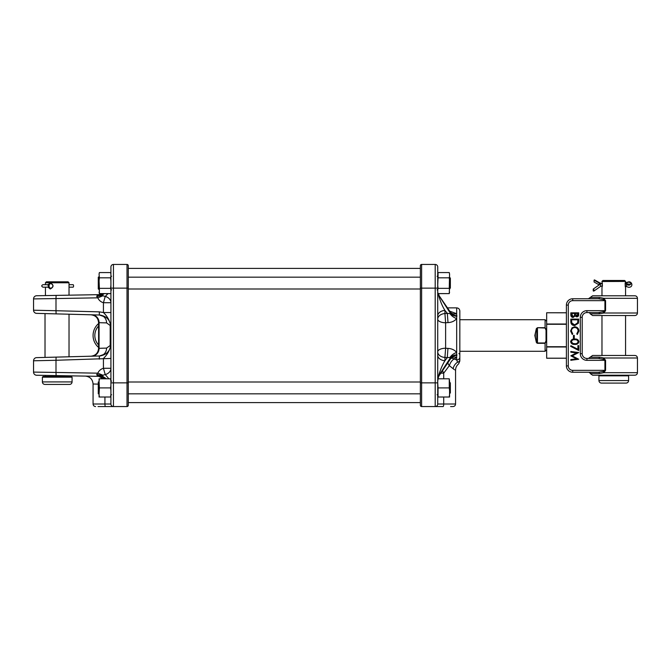 <?xml version="1.0" encoding="UTF-8"?>
<svg xmlns="http://www.w3.org/2000/svg" width="671" height="671" viewBox="0 0 671 671"><rect width="100%" height="100%" fill="white"/><g stroke="black" fill="none" stroke-linecap="round" stroke-linejoin="round"><path stroke-width="1.01" d="M420.365 276.494L420.365 288.136L420.365 265.716L420.365 268.4L128.278 268.4M443.716 397.022L443.716 404.017L455.567 404.017C455.416 405.552 454.577 406.4 453.042 406.551L450.593 406.551M449.671 311.168L456.674 313.701L456.674 318.582C454.628 321.074 451.734 322.415 448.01 322.608L445.619 322.759L445.619 348.241A7.893 3.64 180 0 0 445.418 348.241A7.893 3.64 180 0 0 437.727 351.881A7.893 5.586 -0 0 0 444.932 357.442L444.932 360.73L447.272 357.635L444.932 357.442L445.619 348.241L447.96 348.392C451.726 348.593 454.628 349.96 456.674 352.468L456.674 357.341L454.091 358.951L456.674 359.958L456.674 357.341A7.893 5.762 34.2 0 0 450.149 359.144L450.149 359.144A7.893 5.762 34.2 0 0 450.124 359.186L450.308 357.928L439.505 374.544L450.308 358.616A7.893 5.67 -0.6 0 1 456.901 355.328M445.619 322.759L444.932 313.558L447.322 313.365L444.932 310.413L444.932 313.558A7.893 5.586 180 0 0 437.727 319.119A7.893 3.64 0 0 0 445.418 322.759A7.893 3.64 0 0 0 445.619 322.759M450.098 311.83A7.893 5.754 146.1 0 0 450.124 311.872A7.893 5.754 146.1 0 0 456.674 313.701L456.674 307.872C458.595 308.056 459.643 309.113 459.836 311.025L459.836 359.639C459.836 362.03 459.836 362.03 459.836 359.639L459.836 357.157A3.154 2.793 180 0 1 456.674 359.958L457.58 362.231A7.893 6.358 -59.1 0 0 453.16 368.731L454.158 369.503M420.365 405.284L420.365 288.136L421.623 288.136L421.623 382.864L435.202 382.864L435.202 288.136L421.623 288.136L421.623 264.449L435.202 264.449A2.525 2.525 0 0 1 437.727 266.983L437.727 404.017L443.716 404.017A2.525 0.612 -90 0 1 443.103 406.551L421.623 406.551A1.267 1.267 0 0 1 420.365 405.284A1.267 1.267 0 0 0 421.623 406.551L421.623 382.864L420.365 382.864M437.727 270.765L437.727 273.709L438.037 272.569L449.26 272.569L449.57 274.087L449.26 272.569M454.93 369.922L455.567 370.14C455.626 367.599 456.641 365.519 458.612 363.908L459.836 361.015M459.836 360.386L459.836 359.639A3.154 2.709 -0 0 1 457.58 362.231C458.998 364.512 458.998 364.512 457.58 362.231M453.16 368.731C456.339 370.744 456.339 370.744 453.16 368.731L449.344 365.645L443.716 373.143L440.772 373.143M450.753 358.499L450.795 358.473A7.893 4.437 64.9 0 1 454.091 358.951A7.893 4.445 -64.8 0 0 449.344 365.645A7.893 3.439 40 0 1 447.783 362.717M435.202 406.551A2.525 2.525 0 0 0 437.727 404.017A2.525 2.525 0 0 1 435.202 406.551L435.202 382.864L437.727 382.864L438.037 387.913L449.26 387.913L449.26 378.805L449.57 381.447M435.202 264.449A2.525 2.525 0 0 1 437.727 266.983A2.525 2.525 0 0 0 435.202 264.449L435.202 288.136L437.727 288.136L437.727 285.301L438.037 288.345L449.26 288.345L449.57 274.087M421.623 264.449A1.267 1.267 0 0 0 420.365 265.716A1.267 1.267 0 0 1 421.623 264.449A1.267 1.267 0 0 0 420.365 265.716M437.727 355.169A7.893 5.586 0 0 0 444.932 360.73C442.39 364.873 440.235 370.015 438.473 376.154L439.505 374.544M456.901 354.791A7.893 5.511 -179.5 0 0 450.308 357.928L450.073 357.408L447.272 357.635L447.96 348.392M437.727 378.511L439.002 375.835L437.844 378.805M450.602 312.468L438.473 294.77L450.308 313.147L439.505 296.305M437.727 292.413L438.465 294.77C440.151 300.977 442.306 306.194 444.932 310.413A7.893 5.586 180 0 0 437.727 315.974M448.01 322.608L447.322 313.365L450.098 313.667L450.308 313.147A7.893 5.494 -0.6 0 0 456.901 316.267M450.308 312.451A7.893 5.653 -179.5 0 0 456.901 315.731M450.073 357.408A7.893 4.479 152.4 0 1 456.674 352.468L456.674 318.582A7.893 4.462 27.8 0 1 450.098 313.667M443.716 378.805L443.716 373.143A7.893 1.677 60.9 0 1 442.499 370.56M69.44 356.771L45.016 357.417L45.016 313.583L99.383 315.009L36.628 313.365A3.154 3.154 0 0 1 33.55 310.212L33.55 298.905L33.55 310.212L55.995 310.723L55.995 298.561L33.55 298.905A3.154 3.154 0 0 1 36.653 295.743L98.603 294.661A7.893 7.28 89 0 0 101.631 293.898L101.589 294.015M98.285 384.131L93.068 383.997L93.068 404.017L110.916 404.017L110.916 266.983A2.525 2.525 0 0 1 113.441 264.449L127.02 264.449A1.267 1.267 0 0 1 128.278 265.716L128.278 405.284A1.267 1.267 0 0 1 127.02 406.551L98.041 406.551M97.119 373.822L97.807 373.168C98.922 370.694 100.793 369.067 103.435 368.287L105.221 374.544L102.957 375.215L102.713 376.959L105.783 378.805M44.018 295.617L70.396 295.156M45.435 376.548L45.435 375.408L44.018 375.383L85.318 376.104C90.04 376.632 92.623 379.266 93.068 383.997M110.916 352.711L110.916 337.345M110.916 333.638L110.916 292.078M99.375 378.805L99.073 381.447L99.073 378.805L110.916 378.805L110.916 356.427M110.916 355.32L110.916 352.753M110.916 358.457L55.995 360.277L55.995 372.439L33.55 372.095L33.55 360.788A3.154 3.154 0 0 1 36.628 357.635L99.383 355.991C106.362 355.102 110.203 351.151 110.916 344.156L110.581 346.932M104.131 378.805L98.603 376.339L96.674 374.779L98.603 376.339L36.653 375.257A3.154 3.154 0 0 1 33.55 372.095M99.274 376.347L85.318 376.104L99.274 376.347M56.079 357.123L55.995 360.277L33.55 360.788M128.278 387.913L128.278 403.12M99.274 294.653L101.967 293.604M107.578 294.057L105.221 296.456A7.893 6.517 180 0 1 110.916 302.713L103.435 302.713C100.801 301.95 98.931 300.323 97.807 297.832L96.674 296.221L98.603 294.661L100.759 294.233M110.581 324.068L110.916 326.844C110.203 319.849 106.362 315.898 99.383 315.009A7.893 7.415 -88.5 0 1 106.588 322.902L98.595 322.676L98.595 348.324L106.588 348.098A7.893 7.415 -91.5 0 1 99.383 355.991L106.077 353.701M56.079 313.877L55.995 310.723L99.3 311.856L99.383 315.009L106.077 317.299M106.588 348.098L110.195 345.506L110.916 344.156C110.103 349.708 107.612 354.473 103.435 358.457L103.435 368.287L110.916 368.287A7.893 6.517 0 0 1 105.221 374.544L108.87 378.805M99.3 311.856L103.435 312.543C107.612 316.527 110.103 321.292 110.916 326.844L110.195 325.494L106.588 322.902M97.119 297.178L97.807 297.832L55.995 298.561L56.104 295.408M97.815 294.745L97.152 294.988M101.631 377.102L102.713 376.959A7.893 4.11 -174.7 0 0 96.674 374.779L96.716 374.636A7.893 3.732 -177.4 0 1 102.755 376.431L106.513 378.805M99.3 359.144L99.383 355.991M97.203 318.205A7.893 7.893 0 0 1 98.595 322.676A7.893 7.893 -88.5 0 0 90.912 314.791C95.592 315.353 98.159 317.979 98.595 322.676M110.908 326.525L110.195 322.793A7.893 5.41 -20 0 1 110.195 325.494L110.195 345.506A7.893 5.41 -160 0 1 110.195 348.207L110.908 344.475M98.595 348.324C98.159 353.021 95.592 355.647 90.912 356.209A7.893 7.893 -91.5 0 0 98.595 348.324A7.893 7.893 180 0 1 97.203 352.795M98.595 347.427A15.634 15.634 0 0 1 98.595 323.573A15.634 15.634 0 0 0 98.595 347.427A15.634 15.634 0 0 1 98.595 323.573A15.634 15.634 0 0 0 98.595 347.427M99.853 376.49A7.893 3.212 -89 0 1 101.547 378.805M101.807 378.805A7.893 3.162 93 0 0 100.482 376.666M104.282 293.604L102.755 294.569L102.957 295.785L105.221 296.456L103.435 302.713L103.435 312.543L110.916 312.543M113.441 406.551A2.525 2.525 0 0 1 110.916 404.017A2.525 2.525 0 0 0 113.441 406.551L113.441 382.864L127.02 382.864L127.02 288.136L113.441 288.136L113.441 382.864L110.916 382.864M127.02 406.551A1.267 1.267 0 0 0 128.278 405.284A1.267 1.267 0 0 1 127.02 406.551L127.02 382.864L128.278 382.864M101.631 293.898L103.435 293.604M105.221 296.456L107.939 293.604M102.957 295.785L97.807 297.832M96.716 296.364A7.893 3.732 177.4 0 0 102.755 294.569L102.713 294.041A7.893 4.11 174.7 0 1 96.674 296.221M56.104 375.592L55.995 372.439L97.807 373.168L102.957 375.215M103.334 378.293A7.893 2.927 -66.1 0 1 103.418 378.805M537.077 343.2L536.347 342.369L534.837 335.5L536.347 328.631L537.463 327.708L536.347 328.631L536.792 328.899C534.787 333.302 534.787 337.698 536.792 342.101L537.463 342.982L545.087 342.982L546.035 340.801L546.664 340.801L545.087 343.292L537.463 343.292L537.463 328.018L536.792 328.899L536.792 342.101L536.347 342.369M546.035 340.801L546.035 330.199L545.087 328.018L537.463 327.708L545.087 327.708L546.664 330.199L546.597 329.394M546.035 330.199L546.664 330.199M128.278 402.6L420.365 402.6M48.06 284.68L50.25 282.86C53.957 284.907 53.957 286.945 50.25 288.991L48.06 287.171M49.134 287.171L50.711 288.455C53.613 286.769 53.613 285.083 50.711 283.397L49.134 284.68M42.39 377.177L43.019 376.548L71.445 376.548L72.074 377.177L42.39 377.177L42.39 381.916L72.074 381.916C71.923 383.451 71.084 384.29 69.549 384.441L44.915 384.441C43.38 384.29 42.541 383.451 42.39 381.916M45.435 282.768L46.383 281.82L68.081 281.82L69.029 282.768L45.435 282.768L45.435 284.68M47.314 384.441L69.549 384.441M47.28 287.171L47.306 287.171C48.966 286.727 48.966 285.896 47.306 284.68L48.186 284.68A1.241 0.998 -90 0 1 48.186 287.171L42.961 287.171C41.35 286.307 41.35 285.477 42.961 284.68L47.28 284.68M69.029 284.68L73.08 284.68A1.241 0.503 90 0 1 73.575 285.921A1.241 0.503 90 0 1 73.08 287.171L69.029 287.171M599.572 313.835A1.896 1.141 90 0 0 598.49 312.56L588.433 312.56A1.896 1.896 0 0 1 590.228 313.835L592.61 315.529L634.925 315.529C636.46 315.378 637.299 314.54 637.45 313.005L603.783 313.005L599.572 313.835L590.228 313.835M599.572 373.512A1.896 1.141 90 0 0 598.49 372.237L572.715 372.237A6.316 6.316 0 0 1 566.399 365.921L568.295 365.921L568.295 305.079A4.42 4.42 0 0 1 572.715 300.658L604.923 300.658L602.986 299.484L598.49 298.763L572.715 298.763A6.316 6.316 0 0 0 566.399 305.079L566.399 365.921A6.316 6.316 0 0 0 572.715 372.237L572.715 370.342L604.923 370.342L604.923 360.335L602.986 359.17L598.49 358.44A1.896 1.141 90 0 0 599.572 357.165L603.783 357.995L605.577 360.335L605.577 370.342L603.783 372.682L599.572 373.512L590.228 373.512L592.61 375.206L634.925 375.206C636.46 375.055 637.299 374.217 637.45 372.682L637.45 357.995L603.783 357.995A1.896 0.705 -59.3 0 1 602.986 359.17M572.715 372.237L588.433 372.237A1.896 1.896 0 0 1 590.228 373.512M546.664 346.982L566.399 346.982L566.399 358.239L546.664 358.239L546.664 312.761L566.399 312.803M605.577 360.335L586.924 360.335L586.924 358.44A4.739 4.739 0 0 1 582.193 353.701L582.193 317.299A4.739 4.739 0 0 1 586.924 312.56L598.49 312.56L602.986 311.83L604.923 310.665L586.924 310.665A6.635 6.635 0 0 0 580.298 317.299L580.298 353.701L582.193 353.701L582.193 317.299A4.739 4.739 0 0 1 586.924 312.56L586.924 310.665M599.572 357.165L590.228 357.165L592.61 355.471L613.764 355.471L601.593 355.471M613.764 355.471L634.925 355.471C636.46 355.622 637.299 356.46 637.45 357.995M625.942 315.529L613.764 315.529M602.986 299.484A1.896 0.705 -59.3 0 0 603.783 298.318L637.45 298.318C637.299 296.783 636.46 295.945 634.925 295.794L592.61 295.794L590.228 297.488L599.572 297.488L603.783 298.318L605.577 300.658L605.577 310.665L603.783 313.005A1.896 0.705 59.3 0 0 602.986 311.83M570.82 352.208L570.82 351.487L578.721 352.535L572.237 355.89L578.721 359.245L570.82 360.293L570.82 359.581L576.506 358.826L570.82 355.823L576.515 352.954L570.82 352.208L570.82 351.487M577.907 345.624L578.721 345.624L578.721 350.48L570.618 346.328L570.954 345.716L577.907 349.281L577.907 345.624L578.721 345.624M570.618 341.682C571.147 339.694 572.531 338.813 574.77 339.04C577.01 338.813 578.394 339.685 578.922 341.682C578.402 343.695 577.018 344.6 574.77 344.408C572.522 344.6 571.138 343.695 570.618 341.682L570.795 341.682C571.247 339.836 572.581 339.014 574.77 339.207C576.959 339.006 578.293 339.828 578.754 341.682C578.293 343.552 576.968 344.408 574.77 344.24C572.573 344.408 571.247 343.552 570.795 341.682M573.453 335.399L574.267 335.399L574.267 338.436L573.453 338.436L573.453 335.399L574.267 335.399M578.922 331.046L577.27 334.485L576.792 333.864L578.108 330.996C577.966 328.882 576.85 327.716 574.762 327.507C572.657 327.725 571.549 328.907 571.432 331.046L572.749 333.864L572.279 334.485L570.618 331.055L572.002 327.8L574.821 326.794C577.379 327.045 578.746 328.463 578.922 331.046L577.27 334.485M570.82 321.552L570.82 319.102L578.721 319.102L578.436 323.204L574.67 325.578C572.128 325.435 570.845 324.093 570.82 321.552L570.996 319.27L578.545 319.27L578.276 323.145L574.67 325.41C572.229 325.284 571.004 323.992 570.996 321.552M570.82 312.829L578.721 312.829L578.721 314.372C578.805 315.84 578.159 316.67 576.758 316.88L575.081 315.966L573.068 317.484C571.608 317.308 570.862 316.46 570.82 314.967L570.82 312.829L578.545 312.996L578.545 314.372L576.758 316.712L575.039 315.596L573.068 317.316L570.996 314.967L570.996 312.996M590.228 297.488L588.433 298.763L598.49 298.763L572.715 298.763L572.715 300.658M600.738 312.376L598.49 312.56M582.193 353.701A4.739 4.739 0 0 0 586.924 358.44L598.49 358.44L588.433 358.44L590.228 357.165M586.924 358.44L598.49 358.44M598.49 372.237L602.986 371.516L605.577 370.342M637.45 372.682L603.783 372.682A1.896 0.705 59.3 0 0 602.986 371.516M598.49 298.763A1.896 1.141 90 0 0 599.572 297.488M578.075 313.365L575.206 313.365L576.75 316.343L578.075 314.498L578.075 313.365L575.374 313.542L576.75 316.167L577.907 313.542M574.737 313.365L571.466 313.365L571.466 314.548L573.059 316.947L574.636 315.521L574.737 313.365L571.633 313.542L573.068 316.779L574.477 315.487L574.569 313.542M571.466 319.648L571.675 323.028L574.67 325.041L577.848 322.843L578.075 319.648L571.466 319.648L571.835 322.977L574.67 324.873L577.689 322.793L577.907 319.815L571.633 319.815M577.303 334.25L578.276 331.004C578.125 328.79 576.951 327.565 574.762 327.339C572.548 327.574 571.382 328.815 571.264 331.046L572.246 334.25L570.795 331.055L572.111 327.926L574.821 326.794M574.812 326.962C577.27 327.196 578.587 328.564 578.754 331.046M574.099 335.567L574.099 338.268L573.453 338.436M573.621 338.268L573.621 335.567M574.77 339.585C572.984 339.333 571.809 340.038 571.264 341.707L572.732 343.56L574.77 343.871C576.557 344.08 577.723 343.359 578.276 341.707C577.731 340.038 576.565 339.333 574.77 339.585L574.77 339.752C573.026 339.534 571.91 340.18 571.432 341.707L572.782 343.401L574.77 343.695C576.515 343.879 577.622 343.216 578.108 341.707C577.63 340.18 576.523 339.534 574.77 339.752M578.545 345.791L578.545 350.203L570.853 346.261L577.907 349.281M578.075 349.557L578.075 345.791M570.996 351.679L578.31 352.652L571.86 355.89L578.31 359.128L570.996 360.101L577.068 358.926L571.038 355.898L576.515 352.954M577.085 352.862L570.996 352.057M577.068 358.926L576.506 358.826M625.565 295.794L625.565 287.649C625.062 285.603 625.062 283.565 625.565 281.518L625.204 283.087L626.353 282.55A1.241 0.654 55.5 0 1 627.058 282.659A2.172 1.468 180 0 1 628.61 282.223A2.172 1.468 180 0 1 630.782 283.682A2.172 1.468 180 0 1 628.61 285.15A2.172 1.468 180 0 1 627.058 284.714A4.974 3.355 0 0 0 625.12 283.892M626.353 282.55L628.61 281.895C632.116 281.224 633.743 287.356 628.61 287.314L625.213 286.123L625.33 286.752M602.038 281.753L601.971 281.518C602.474 283.565 602.474 285.603 601.971 287.649L601.971 295.794M627.981 375.206L628.61 375.835L598.926 375.835L598.926 380.574L628.61 380.574C628.459 382.109 627.62 382.948 626.085 383.099L601.451 383.099C599.916 382.948 599.077 382.109 598.926 380.574M601.971 281.426L602.919 280.478L624.617 280.478L625.565 281.426L601.971 281.518M626.89 284.605A4.974 3.355 0 0 0 627.058 284.496A2.172 1.468 180 0 1 628.61 284.051A2.172 1.468 180 0 1 630.304 284.605M599.245 284.873L599.245 283.095A1.241 0.512 -65.4 0 1 599.782 282.885A1.241 0.512 -65.4 0 1 599.79 282.894L602.399 283.665M601.258 283.85L601.258 283.665A3.716 2.508 0 0 1 599.245 283.095L594.078 280.168A1.241 0.512 -65.4 0 1 594.615 279.958L599.782 282.885M602.499 285.871L600.528 286.416L593.944 291.013A1.241 0.663 -124.9 0 1 593.231 290.912L593.231 289.084L599.824 284.479A3.732 2.516 0 0 1 602.399 283.707M593.944 291.013A1.241 0.663 -124.9 0 0 594.028 290.115A1.241 0.663 -124.9 0 0 593.231 289.084M625.154 283.472A4.974 3.355 0 0 0 627.058 282.659L627.058 284.496M599.203 284.907L594.078 282.005L594.078 280.168M449.57 382.151L450.358 382.94L450.358 392.887L449.57 393.676M99.073 393.835L98.285 393.835L98.285 382L99.073 382M438.037 387.913L438.037 397.022L449.57 397.022L449.57 385.28M438.037 397.022L437.727 394.389M437.727 378.805L449.26 378.805M438.037 378.805L437.727 381.447M449.26 387.913L449.57 390.556M449.26 397.022L449.57 394.389M437.727 390.556L437.727 385.28M110.606 397.022L110.916 394.389L110.606 397.022L99.073 397.022L99.073 394.389L99.375 397.022M110.606 378.805L110.916 381.447M99.073 381.447L99.375 387.913L110.606 387.913L110.916 385.28M110.606 387.913L110.916 390.556M99.375 387.913L99.073 394.389M99.073 390.556L99.073 385.28M437.727 292.455L438.037 293.604L437.727 292.078L438.037 293.604L449.26 293.604L449.57 285.301M449.57 280.864L449.26 277.828L438.037 277.828L437.727 285.301M449.26 288.345L449.57 289.864M438.037 288.345L437.727 289.864M449.26 293.604L449.57 292.078M438.037 272.569L438.037 277.828M449.26 277.828L449.57 276.301M437.727 280.864L437.727 276.301M450.358 278.113L449.57 277.324L450.358 278.113L450.358 288.06L449.57 288.849M99.073 289L98.285 289L98.285 277.165L99.073 277.165L98.285 277.165M128.278 289L420.365 289M128.278 277.165L420.365 277.165M110.916 280.864L110.606 277.828L99.375 277.828L99.073 280.864L99.375 288.345L110.606 288.345L110.916 285.301M110.606 288.345L110.916 289.864M99.375 288.345L99.375 293.604L110.606 293.604M99.375 293.604L99.073 292.078L99.375 293.604M99.375 272.569L99.073 274.087L99.375 272.569L110.606 272.569L110.916 274.087M99.073 274.087L99.375 277.828M110.606 277.828L110.916 276.301M99.073 289.864L99.073 285.301M99.073 280.864L99.073 276.301M110.321 325.049L110.79 325.141M110.338 324.965L110.774 325.049L110.338 324.965M98.595 345.003A13.873 13.873 0 0 1 98.595 325.997M91.86 314.816A7.893 7.415 -88.5 0 1 99.073 322.701L99.073 348.299A7.893 7.415 -91.5 0 1 91.86 356.184M105.54 406.551A2.525 0.612 90 0 1 104.928 404.017L104.928 397.022M128.278 288.136L127.02 288.136L127.02 264.449M113.441 264.449L113.441 288.136L110.916 288.136M459.836 351.285L545.087 351.285L545.087 342.982M545.087 328.018L545.087 319.715L546.664 321.292M50.25 288.991L50.711 288.455M586.924 360.335A6.635 6.635 0 0 1 580.298 353.701M605.577 310.665L604.923 310.665L604.923 300.658L605.577 300.658M568.295 365.921A4.42 4.42 0 0 0 572.715 370.342M572.715 298.763A6.316 6.316 0 0 0 566.399 305.079L568.295 305.079M580.298 317.299L582.193 317.299M546.664 324.018L566.399 324.018M546.664 346.714L566.399 346.714M566.399 324.286L546.664 324.286M546.664 358.197L566.399 358.197M626.353 286.651A1.241 0.654 -55.5 0 1 626.169 286.215A1.241 0.654 -55.5 0 1 627.058 284.714M600.528 286.416A1.241 0.663 -124.9 0 0 600.713 285.972A1.241 0.663 -124.9 0 0 599.824 284.479M458.889 353.5L459.836 354.447M437.115 394.657L437.727 395.286M437.115 289.822L437.727 290.459M456.674 307.872L447.523 307.872M455.567 370.14L455.567 404.017M437.115 276.343L437.727 275.714M450.795 358.473L439.002 375.835M439.069 295.156L438.264 293.604M111.529 289.822L110.916 290.392M111.529 394.657L110.916 395.286M111.529 381.178L110.916 380.541M111.529 276.343L110.916 275.714L111.529 276.343M93.068 404.017C93.219 405.552 94.066 406.4 95.601 406.551M459.836 319.715L545.087 319.715M545.087 351.285L546.664 349.708M45.435 287.171L45.435 295.592M72.074 377.177L72.074 381.916M69.029 282.768L69.029 295.181M69.029 314.213L69.029 356.787M69.029 375.819L69.029 376.548M637.45 298.318L637.45 313.005M566.399 312.761L546.664 312.761M625.565 315.529L625.565 355.471M628.61 375.835L628.61 380.574M601.971 315.529L601.971 355.471M599.555 375.206L598.926 375.835M602.365 283.338L601.258 283.338M128.278 393.835L420.365 393.835M128.278 382L420.365 382M110.916 273.709L110.606 272.569"/></g></svg>
